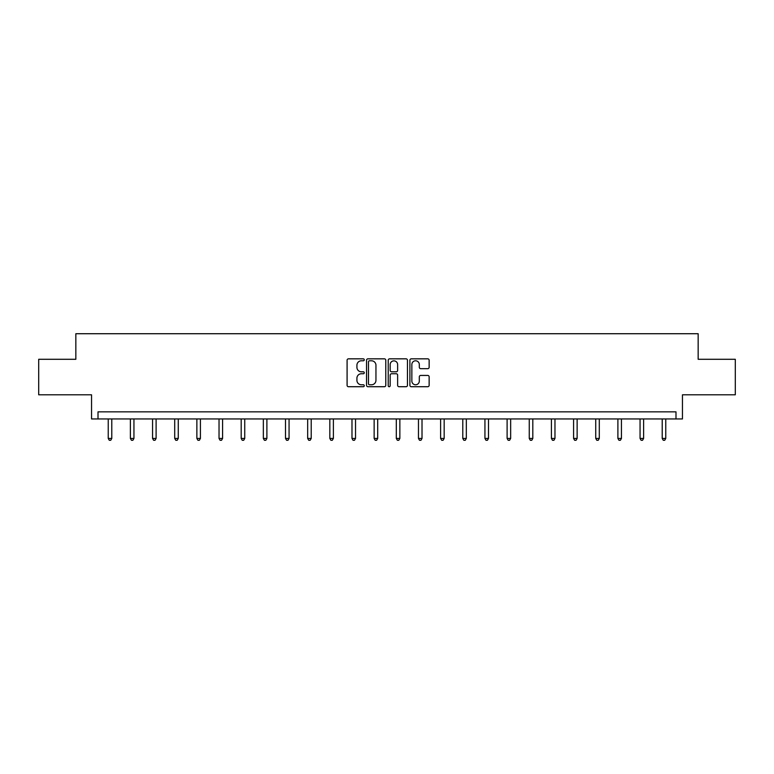 <?xml version="1.0" encoding="UTF-8"?>
<svg xmlns="http://www.w3.org/2000/svg" width="774" height="774" viewBox="0 0 774 774"><rect width="100%" height="100%" fill="white"/><g stroke="black" fill="none" stroke-linecap="round" stroke-linejoin="round"><path stroke-width="1.16" d="M364.273 359.813A0.977 0.977 0 0 0 363.296 358.836L348.484 358.836A1.393 1.393 0 0 0 347.091 360.229L347.091 385.326A1.393 1.393 0 0 0 348.484 386.719L363.296 386.719A0.977 0.977 0 0 0 364.273 385.752A0.977 0.977 0 0 0 363.296 384.775L361.381 384.775A4.46 4.46 0 0 1 356.92 380.315L356.92 378.215A4.46 4.46 0 0 1 361.381 373.755L363.296 373.755A0.977 0.977 0 0 0 364.273 372.778A0.977 0.977 0 0 0 363.296 371.801L361.381 371.801A4.46 4.46 0 0 1 356.92 367.34L356.92 365.251A4.46 4.46 0 0 1 361.381 360.79L363.296 360.79A0.977 0.977 0 0 0 364.273 359.813M38.7 359.291L38.7 394.798L91.545 394.798L91.545 418.947L682.455 418.947L682.455 394.798L735.3 394.798L735.3 359.291L698.158 359.291L698.158 333.72L75.842 333.72L75.842 359.291L38.7 359.291M427.751 368.666A1.393 1.393 0 0 0 429.144 367.273L429.144 360.229A1.393 1.393 0 0 0 427.751 358.836L411.294 358.836A1.393 1.393 0 0 0 409.901 360.229L409.901 385.326A1.393 1.393 0 0 0 411.294 386.719L427.751 386.719A1.393 1.393 0 0 0 429.144 385.326L429.144 376.822A1.393 1.393 0 0 0 427.751 375.429L420.708 375.429A1.393 1.393 0 0 0 419.315 376.822L419.315 381.04A3.735 3.735 0 0 1 415.58 384.775A3.735 3.735 0 0 1 411.855 381.04L411.855 364.515A3.735 3.735 0 0 1 415.58 360.79A3.735 3.735 0 0 1 419.315 364.515L419.315 367.273A1.393 1.393 0 0 0 420.708 368.666L427.751 368.666M675.992 418.947L675.992 411.845L98.008 411.845L98.008 418.947M385.781 360.229A1.393 1.393 0 0 0 384.388 358.836L367.931 358.836A1.393 1.393 0 0 0 366.537 360.229L366.537 385.326A1.393 1.393 0 0 0 367.931 386.719L384.388 386.719A1.393 1.393 0 0 0 385.781 385.326L385.781 360.229M389.612 358.836L406.069 358.836A1.393 1.393 0 0 1 407.463 360.229L407.463 385.326A1.393 1.393 0 0 1 406.069 386.719L399.026 386.719A1.393 1.393 0 0 1 397.633 385.326L397.633 375.148A1.393 1.393 0 0 0 396.24 373.755L391.567 373.755A1.393 1.393 0 0 0 390.173 375.148L390.173 385.752A0.977 0.977 0 0 1 389.196 386.719A0.977 0.977 0 0 1 388.219 385.752L388.219 360.229A1.393 1.393 0 0 1 389.612 358.836M369.469 360.79A0.977 0.977 0 0 0 368.492 361.768L368.492 383.798A0.977 0.977 0 0 0 369.469 384.775L371.491 384.775A4.46 4.46 0 0 0 375.951 380.315L375.951 365.251A4.46 4.46 0 0 0 371.491 360.79L369.469 360.79M397.633 364.593A3.735 3.735 0 0 0 393.898 360.858A3.735 3.735 0 0 0 390.173 364.593L390.173 370.407A1.393 1.393 0 0 0 391.567 371.801L396.24 371.801A1.393 1.393 0 0 0 397.633 370.407L397.633 364.593M108.234 418.947L108.234 438.432L111.785 438.432L111.785 418.947M111.785 438.432L110.721 440.28L109.298 440.28L108.234 438.432M130.39 418.947L130.39 438.432L133.941 438.432L133.941 418.947M133.941 438.432L132.876 440.28L131.454 440.28L130.39 438.432M152.555 418.947L152.555 438.432L156.106 438.432L156.106 418.947M156.106 438.432L155.032 440.28L153.62 440.28L152.555 438.432M174.711 418.947L174.711 438.432L178.262 438.432L178.262 418.947M178.262 438.432L177.198 440.28L175.775 440.28L174.711 438.432M196.867 418.947L196.867 438.432L200.418 438.432L200.418 418.947M200.418 438.432L199.353 440.28L197.931 440.28L196.867 438.432M219.032 418.947L219.032 438.432L222.583 438.432L222.583 418.947M222.583 438.432L221.519 440.28L220.097 440.28L219.032 438.432M241.188 418.947L241.188 438.432L244.739 438.432L244.739 418.947M244.739 438.432L243.675 440.28L242.252 440.28L241.188 438.432M263.344 418.947L263.344 438.432L266.895 438.432L266.895 418.947M266.895 438.432L265.83 440.28L264.418 440.28L263.344 438.432M285.509 418.947L285.509 438.432L289.06 438.432L289.06 418.947M289.06 438.432L287.996 440.28L286.574 440.28L285.509 438.432M307.665 418.947L307.665 438.432L311.216 438.432L311.216 418.947M311.216 438.432L310.151 440.28L308.729 440.28L307.665 438.432M329.83 418.947L329.83 438.432L333.381 438.432L333.381 418.947M333.381 438.432L332.307 440.28L330.895 440.28L329.83 438.432M351.986 418.947L351.986 438.432L355.537 438.432L355.537 418.947M355.537 438.432L354.473 440.28L353.05 440.28L351.986 438.432M374.142 418.947L374.142 438.432L377.693 438.432L377.693 418.947M377.693 438.432L376.628 440.28L375.206 440.28L374.142 438.432M396.307 418.947L396.307 438.432L399.858 438.432L399.858 418.947M399.858 438.432L398.794 440.28L397.372 440.28L396.307 438.432M418.463 418.947L418.463 438.432L422.014 438.432L422.014 418.947M422.014 438.432L420.95 440.28L419.527 440.28L418.463 438.432M440.619 418.947L440.619 438.432L444.17 438.432L444.17 418.947M444.17 438.432L443.105 440.28L441.693 440.28L440.619 438.432M462.784 418.947L462.784 438.432L466.335 438.432L466.335 418.947M466.335 438.432L465.271 440.28L463.849 440.28L462.784 438.432M484.94 418.947L484.94 438.432L488.491 438.432L488.491 418.947M488.491 438.432L487.427 440.28L486.004 440.28L484.94 438.432M507.105 418.947L507.105 438.432L510.656 438.432L510.656 418.947M510.656 438.432L509.582 440.28L508.17 440.28L507.105 438.432M529.261 418.947L529.261 438.432L532.812 438.432L532.812 418.947M532.812 438.432L531.748 440.28L530.325 440.28L529.261 438.432M551.417 418.947L551.417 438.432L554.968 438.432L554.968 418.947M554.968 438.432L553.903 440.28L552.481 440.28L551.417 438.432M573.582 418.947L573.582 438.432L577.133 438.432L577.133 418.947M577.133 438.432L576.069 440.28L574.647 440.28L573.582 438.432M595.738 418.947L595.738 438.432L599.289 438.432L599.289 418.947M599.289 438.432L598.225 440.28L596.802 440.28L595.738 438.432M617.894 418.947L617.894 438.432L621.445 438.432L621.445 418.947M621.445 438.432L620.38 440.28L618.968 440.28L617.894 438.432M640.059 418.947L640.059 438.432L643.61 438.432L643.61 418.947M643.61 438.432L642.546 440.28L641.124 440.28L640.059 438.432M662.215 418.947L662.215 438.432L665.766 438.432L665.766 418.947M665.766 438.432L664.702 440.28L663.279 440.28L662.215 438.432"/></g></svg>
